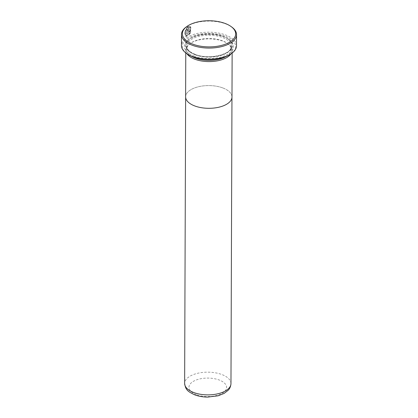<?xml version="1.0" encoding="UTF-8"?>
<svg xmlns="http://www.w3.org/2000/svg" width="418" height="418" viewBox="0 0 418 418"><rect width="100%" height="100%" fill="white"/><g stroke="black" fill="none" stroke-linecap="round" stroke-linejoin="round"><path stroke-width="0.31" stroke-dasharray="2.09 1.57" d="M186.292 26.904A27.525 13.496 -179.8 0 1 225.783 23.915A27.525 13.496 -179.8 0 1 231.797 27.06M186.919 53.723A26.653 13.073 -179.8 0 1 190.692 36.883A26.653 13.073 -179.8 0 1 225.213 36.12A26.653 13.073 -179.8 0 1 230.987 53.875M236.504 45.781A27.525 13.496 0.2 0 0 225.741 35.023A27.525 13.496 0.2 0 0 196.831 33.544A27.525 13.496 0.2 0 0 181.459 45.588M193.978 55.986A24.631 12.08 0.2 0 0 225.872 55.275A24.631 12.08 0.2 0 0 229.362 39.72A24.631 12.08 0.2 0 0 223.98 36.904A24.631 12.08 0.2 0 0 188.643 39.574A24.631 12.08 0.2 0 0 193.978 55.986M194.689 54.523A23.471 11.511 0.2 0 0 225.083 53.854A23.471 11.511 0.2 0 0 228.406 39.026A23.471 11.511 0.2 0 0 223.275 36.345A23.471 11.511 0.2 0 0 189.6 38.89A23.471 11.511 0.2 0 0 194.689 54.523M226.216 56.456A22.311 10.941 0.2 0 0 231.279 49.554A22.311 10.941 0.2 0 0 227.434 43.383A22.311 10.941 0.2 0 0 222.554 40.833A22.311 10.941 0.2 0 0 190.545 43.253A22.311 10.941 0.2 0 0 186.658 49.397A22.311 10.941 0.2 0 0 191.669 56.336M230.94 53.912A23.183 11.37 0.2 0 0 232.147 50.312A23.183 11.37 0.2 0 0 228.15 43.9A23.183 11.37 0.2 0 0 223.081 41.251A23.183 11.37 0.2 0 0 189.824 43.77A23.183 11.37 0.2 0 0 185.785 50.15A23.183 11.37 0.2 0 0 186.966 53.755M222.909 87.973A23.162 11.359 0.2 0 0 198.576 86.725A23.162 11.359 0.2 0 0 185.639 96.861A23.162 11.359 0.2 0 0 194.694 105.916A23.162 11.359 0.2 0 0 219.027 107.165A23.162 11.359 0.2 0 0 231.964 97.023A23.162 11.359 0.2 0 0 222.909 87.973M231.985 97.023A23.183 11.37 0.2 0 0 222.919 87.963A23.183 11.37 0.2 0 0 198.571 86.714A23.183 11.37 0.2 0 0 185.618 96.861M186.564 34.041A27.525 13.496 -179.8 0 1 187.227 33.602L187.248 26.841L184.625 32.416L185.691 36.685L190.357 33.309L190.561 26.851L189.971 27.807L189.735 32.965L186.047 35.629L185.085 32.792L186.58 28.508L186.794 34.13L186.58 28.508M188.91 27.327L188.894 31.407C189.145 31.899 189.401 31.768 189.662 31.01A27.233 13.355 -179.8 0 1 190.472 30.629L188.617 32.74L188.157 31.815L188.178 26.506L189.981 26.428L187.948 26.423L187.928 31.726L188.387 32.651L190.242 30.54A27.525 13.496 0.2 0 0 189.432 30.922C189.171 31.679 188.91 31.81 188.664 31.319L188.675 27.238L189.406 27.395L189.762 26.334L190.211 26.517L189.641 27.483L188.675 27.238M188.821 31.627L188.664 31.319L188.821 31.627M186.809 28.596L185.315 32.876L186.276 35.718L189.965 33.059L190.206 27.896L190.796 26.94L190.592 33.393L185.921 36.774L184.855 32.51L187.478 26.93L187.227 33.602M187.452 33.691A27.233 13.355 0.2 0 0 186.794 34.13M195.389 54.836A22.311 10.941 0.2 0 0 218.828 56.038A22.311 10.941 0.2 0 0 231.29 46.267A22.311 10.941 0.2 0 0 222.569 37.547A22.311 10.941 0.2 0 0 199.13 36.345A22.311 10.941 0.2 0 0 186.668 46.116A22.311 10.941 0.2 0 0 195.389 54.836M194.866 54.413A23.183 11.37 0.2 0 0 227.366 52.407A23.183 11.37 0.2 0 0 223.097 36.455A23.183 11.37 0.2 0 0 190.598 38.461A23.183 11.37 0.2 0 0 194.866 54.413M230.966 383.609A23.162 11.359 0.2 0 0 221.911 374.554A23.162 11.359 0.2 0 0 197.578 373.305A23.162 11.359 0.2 0 0 184.636 383.447M196.329 394.602A18.815 9.227 -179.8 0 1 192.865 381.655A18.815 9.227 -179.8 0 1 219.246 380.025A18.815 9.227 -179.8 0 1 222.716 392.972A18.815 9.227 -179.8 0 1 196.329 394.602M228.406 39.026L229.362 39.72M231.279 49.554L231.29 46.267C232.674 54.006 208.927 60.323 195.169 54.356C189.5 51.999 186.668 49.251 186.668 46.116L186.658 49.397M190.545 43.253L189.824 43.77M185.639 97.3L185.639 96.861M185.775 52.882L185.785 50.15M232.136 53.044L232.147 50.312M231.964 97.462L231.964 97.023M227.434 43.383L228.15 43.9M189.6 38.89L188.643 39.574"/><path stroke-width="0.63" d="M225.255 23.497A26.653 13.073 0.2 0 0 187.013 26.386A26.653 13.073 0.2 0 0 192.787 44.146A26.653 13.073 0.2 0 0 227.308 43.378A26.653 13.073 0.2 0 0 231.081 26.543A26.653 13.073 0.2 0 0 225.255 23.497M231.081 26.543L231.797 27.06A27.525 13.496 -179.8 0 1 236.541 34.673A27.525 13.496 -179.8 0 1 221.169 46.722A27.525 13.496 -179.8 0 1 192.259 45.238A27.525 13.496 -179.8 0 1 181.496 34.48A27.525 13.496 -179.8 0 1 186.292 26.904L187.013 26.386M231.708 53.363L230.987 53.875A26.653 13.073 -179.8 0 1 192.745 56.77A26.653 13.073 -179.8 0 1 186.919 53.723L186.203 53.201A27.525 13.496 0.2 0 0 192.217 56.346A27.525 13.496 0.2 0 0 231.708 53.363A27.525 13.496 0.2 0 0 236.504 45.781L236.541 34.673M181.496 34.48L181.459 45.588A27.525 13.496 0.2 0 0 186.203 53.201M191.669 56.336A22.311 10.941 0.2 0 0 195.378 58.118A22.311 10.941 0.2 0 0 226.216 56.456M186.966 53.755A23.183 11.37 0.2 0 0 194.845 59.21A23.183 11.37 0.2 0 0 230.94 53.912M185.775 52.882L185.618 96.861A23.183 11.37 0.2 0 0 194.684 105.921A23.183 11.37 0.2 0 0 219.032 107.17A23.183 11.37 0.2 0 0 231.985 97.023L232.136 53.044M230.966 383.609C230.663 387.961 228.521 389.879 228.165 390.292L224.105 393.422L218.17 395.789L207.657 397.1C202.97 397.063 198.686 396.321 194.798 394.879C187.348 391.363 185.608 389.696 184.636 383.447A23.162 11.359 0.2 0 0 193.696 392.497A23.162 11.359 0.2 0 0 218.024 393.746A23.162 11.359 0.2 0 0 230.966 383.609L231.964 97.462M184.636 383.447L185.639 97.3"/></g></svg>
